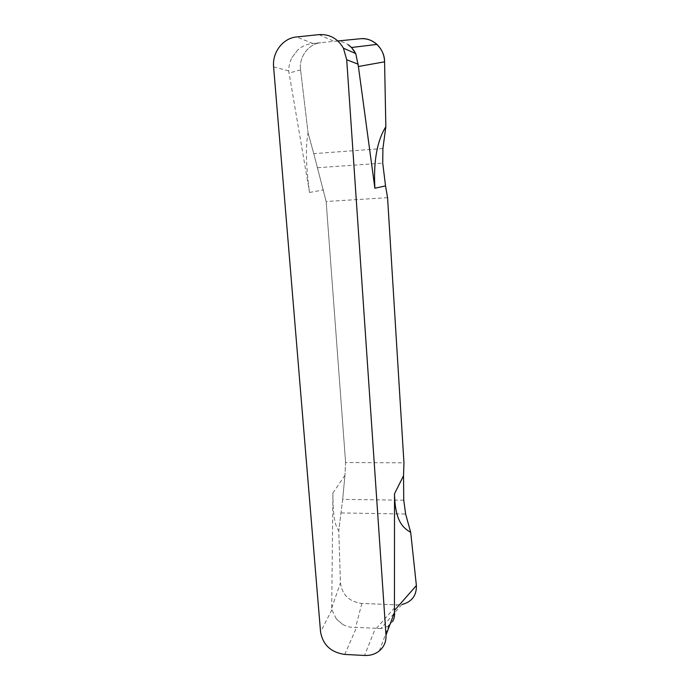 <?xml version="1.0" encoding="UTF-8"?>
<svg xmlns="http://www.w3.org/2000/svg" width="690" height="690" viewBox="0 0 690 690"><rect width="100%" height="100%" fill="white"/><g stroke="black" fill="none" stroke-linecap="round" stroke-linejoin="round"><path stroke-width="0.52" stroke-dasharray="3.45 2.59" d="M345.604 462.559L326.146 201.489L313.769 153.654L326.146 201.489L345.604 462.559L344.94 475.281L345.604 462.559L403.952 462.809M308.059 132.92L313.769 153.654L308.059 132.92L300.581 69.88L308.059 132.92C305.48 146.306 305.972 166.152 309.525 192.458L288.705 70.906C288.722 66.344 289.791 61.902 291.913 57.606L297.882 49.835C301.927 46.282 306.576 44.203 311.811 43.617L320.798 42.789C308.585 43.668 298.701 57.08 300.581 69.88C298.701 57.08 308.585 43.668 320.798 42.789M344.94 475.281L342.689 499.37L344.94 475.281L332.916 493.022L331.726 608.037L331.873 609.805L336.41 619.085L342.645 624.346C346.673 626.675 350.994 627.693 355.617 627.4L375.446 628.245L364.562 655.466M387.564 197.685L326.146 201.489M337.85 40.96L311.811 43.617M335.064 41.236C339.609 40.822 343.991 41.986 348.2 44.747M291.913 57.606L297.882 49.835M403.754 500.207L342.689 499.37L338.764 530.791L340.437 582.877C342.137 594.849 349.269 601.706 361.853 603.457L397.164 604.854L401.873 604.518L380.889 628.581L387.625 626.373L392.524 621.552L387.625 626.373M332.916 493.022C332.865 520.105 335.866 526.513 338.764 530.791L340.446 582.877C342.137 594.849 349.269 601.706 361.853 603.457L397.155 604.854M336.41 619.085L342.645 624.346M380.889 628.573L375.446 628.245M376.378 628.357L397.164 604.854C409.869 604.112 416.277 597.669 416.381 585.517M342.689 499.37L338.764 530.791M309.525 192.458L323.567 189.914M273.611 66.87L288.705 70.906M331.873 609.805L320.557 632.014M318.944 34.629L334.029 41.348M382.916 148.523L313.769 153.654M300.581 69.88L288.886 73.131M312.932 43.505L296.588 36.958M317.555 167.73L382.734 163.125M341.196 512.937L405.625 514.041M331.726 608.037L340.437 582.877M361.853 603.457L355.617 627.4M344.733 654.422L356.618 627.383M379.336 650.886L388.798 625.597"/><path stroke-width="1.03" d="M273.611 66.87L320.557 632.014C322.954 644.969 331.019 652.43 344.733 654.422L364.562 655.466C370.28 655.707 375.205 654.172 379.336 650.886C384.071 646.815 386.297 641.562 385.995 635.119L346.708 59.754L343.447 48.222C337.772 38.545 329.604 34.008 318.944 34.629L296.588 36.958C282.969 38.088 272.119 52.423 273.611 66.87M387.564 197.685L403.952 462.809L403.529 475.72L403.952 462.809L387.564 197.685L385.538 185.895L387.564 197.685M376.956 44.41L351.546 47.489L348.2 44.747L351.581 47.593L355.773 53.561L358.403 66.499L384.58 61.824C384.701 48.533 372.6 37.087 360.189 38.761C366.485 38.209 372.074 40.089 376.956 44.41C381.803 49.102 384.347 54.907 384.58 61.824L385.839 126.727C377.042 140.863 373.394 161.365 374.877 188.241L358.403 66.499M401.873 604.518C411.827 601.939 416.665 595.608 416.381 585.517L410.688 532.344C403.012 527.893 395.06 521.278 394.516 493.764L394.456 612.409C394.904 615.601 394.257 618.645 392.524 621.552M351.581 47.593L354.548 51.379M385.839 126.727L382.916 148.523L382.734 163.125L382.916 148.523L385.839 126.727L384.58 61.824M382.734 163.125L385.538 185.895L382.734 163.125M403.754 500.207L403.529 475.72L403.754 500.207L405.625 514.041L403.754 500.207M410.688 532.344L405.625 514.041L410.688 532.344L416.381 585.517L394.335 610.616M358.257 64.23L346.708 59.754M385.538 185.895L374.877 188.241M394.516 493.764L403.529 475.72M385.995 635.119L394.456 612.409M360.189 38.761L337.85 40.96M355.773 53.561L343.447 48.222"/></g></svg>
